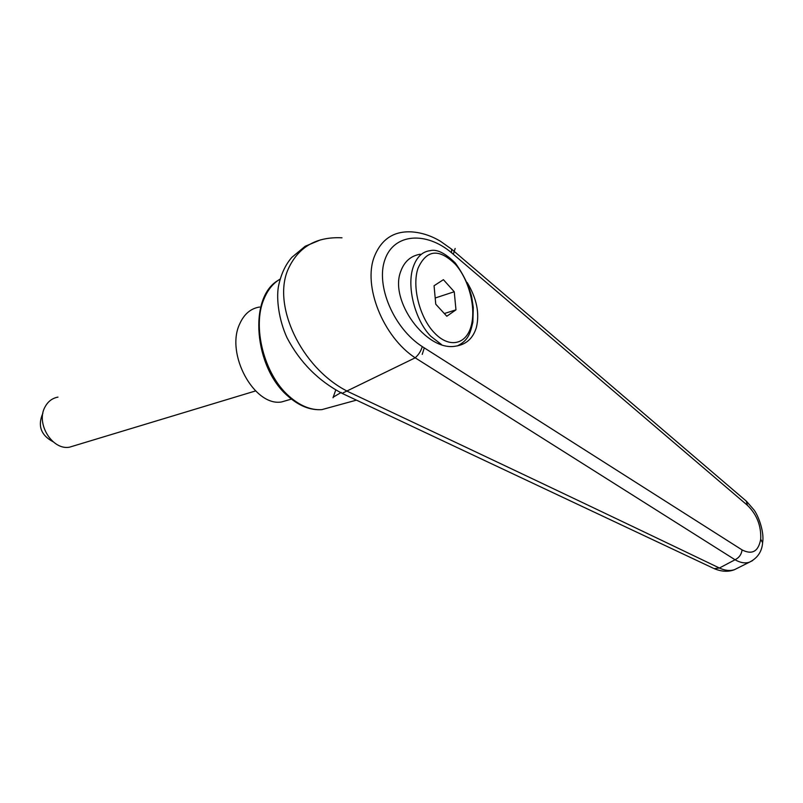 <?xml version="1.0" encoding="UTF-8"?>
<svg xmlns="http://www.w3.org/2000/svg" width="803" height="803" viewBox="0 0 803 803"><rect width="100%" height="100%" fill="white"/><g stroke="black" fill="none" stroke-linecap="round" stroke-linejoin="round"><path stroke-width="1.2" d="M467.175 282.556C476.731 298.415 479.792 313.401 476.36 327.514C473.007 338.515 465.961 344.748 455.221 346.223C426.293 351.403 388.953 300.523 400.787 271.253C404.351 261.467 410.855 255.796 420.3 254.22M412.31 231.937L412.34 231.926C394.112 230.702 381.445 238.923 374.349 256.599C362.725 285.848 383.061 336.798 415.181 357.817L735.056 559.751L719.408 568.022C612.067 516.439 487.883 457.449 346.846 391.061L346.916 391.011C301.225 367.613 271.805 305.23 288.237 269.025C298.335 246.963 316.262 236.554 342.008 237.808M738.087 567.872L734.514 569.658C729.967 571.134 724.928 570.582 719.408 568.022L714.168 568.634C721.606 571.746 728.401 572.087 734.564 569.648M342.058 393.36L346.846 391.061M415.181 357.817C418.644 354.735 421.003 351.001 422.268 346.605C393.741 328.357 375.443 285.356 384.978 259.479C394.042 233.271 426.192 231.234 451.547 252.764L747.483 505.348C756.888 514.572 761.304 525.865 760.712 539.215C758.444 551.48 752.24 555.044 742.092 549.914C741.46 554.431 739.121 557.714 735.056 559.751C740.236 562.752 744.973 563.586 749.289 562.251L752.582 560.604M346.916 391.011L415.151 357.837M451.547 252.764L451.557 249.141L440.445 241.251C431.341 235.831 421.976 232.719 412.351 231.937M747.483 505.348L746.228 501.062L451.748 249.301M760.712 539.215L762.609 542.738M289.753 399.583L281.532 401.962C254.39 406.74 225.322 354.053 239.625 324.081C244.022 314.134 250.677 308.452 259.59 307.027M57.977 397.114C52.255 398.168 47.919 401.49 44.958 407.071C35.613 423.562 52.406 450.553 69.54 447.171L74.809 445.585M454.247 291.75L455.963 309.858L446.809 316.241L435.758 304.207L434.062 285.748L443.407 279.675L454.247 291.75L435.186 298.003M455.963 309.858L444.33 313.531M335.744 389.987L333.225 397.164L341.265 392.416M453.334 254.29L455.14 248.478M422.237 354.384L424.265 347.87L422.268 346.605M333.225 397.164L333.014 397.776M332.904 406.589L321.842 409.63C310.891 410.333 299.951 405.846 289.02 396.16C264.147 374.589 251.791 326.379 264.107 298.676C267.891 289.662 273.231 283.138 280.127 279.113M713.385 568.263L342.51 393.57M742.092 549.914L424.265 347.87M441.509 344.557L430.809 336.296C414.92 320.166 406.328 286.169 413.284 266.827C416.757 257 422.348 251.63 430.047 250.697C436.671 248.9 445.073 252.985 455.261 262.962M434.373 332.803C419.628 317.737 411.648 286.149 418.072 268.132C426.644 249.502 439.1 248.237 455.431 264.348C469.183 279.896 476.32 308.362 471.03 326.46C465.951 344.778 448.967 348.432 434.373 332.803M459.547 344.899L457.6 345.862M356.482 400.125L321.842 409.63C310.249 410.433 298.907 405.906 287.825 396.03C254.18 367.463 248.278 297.642 278.049 280.418M342.469 393.56C318.359 380.913 299.87 362.294 286.992 337.692C278.852 319.875 276.272 299.268 278.38 286.812C280.789 274.666 285.296 264.829 291.901 257.311L305.19 246.26L320.558 239.856M746.579 501.373L754.047 509.985C758.604 516.118 764.366 532.168 762.649 542.356C762.027 551.541 757.57 558.175 749.289 562.251L734.514 569.658M69.54 447.171L255.555 390.941M42.89 413.214C37.46 425.69 40.853 435.206 53.078 441.75M457.339 345.912C468.591 340.281 470.227 333.285 472.867 322.184L473.278 307.459L471.712 297.03C469.012 285.908 463.552 274.576 455.321 263.023M281.532 401.962L291.439 399.101"/></g></svg>
